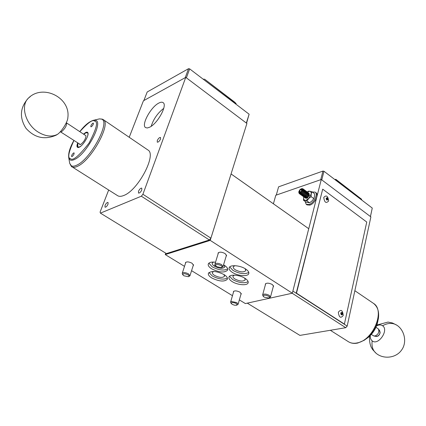<?xml version="1.0" encoding="UTF-8"?>
<svg xmlns="http://www.w3.org/2000/svg" width="426" height="426" viewBox="0 0 426 426"><rect width="100%" height="100%" fill="white"/><g stroke="black" fill="none" stroke-linecap="round" stroke-linejoin="round"><path stroke-width="0.64" d="M233.464 292.252L233.405 291.618C234.657 290.495 236.845 290.686 239.982 292.188L241.27 293.993L240.914 294.403M229.539 276.256L232.74 279.642C239.146 282.933 244.279 283.599 248.14 281.65M245.019 278.343C247.49 279.962 248.523 281.458 248.129 282.837C247.325 285.873 237.484 285.079 232.165 281.597C229.635 279.962 228.576 278.439 228.986 277.022C229.774 274.019 239.705 274.807 245.019 278.343M185.486 263.321L185.454 262.634C186.71 261.495 188.915 261.697 192.062 263.247L193.532 265.334L193.143 265.76M208.98 272.502L212.308 276C218.607 279.232 223.639 279.919 227.404 278.061M224.156 274.642C226.723 276.309 227.798 277.848 227.383 279.248C224.395 281.991 219.177 281.554 211.717 277.938C209.086 276.256 207.984 274.695 208.415 273.258C211.418 270.526 216.669 270.989 224.156 274.642M265.409 284.701L265.345 284.02C266.697 282.752 269.024 282.923 272.331 284.525L273.583 286.373L273.21 286.831M229.747 266.9L233.022 270.462C239.593 273.859 244.844 274.52 248.784 272.443M245.589 268.96C248.118 270.643 249.173 272.209 248.752 273.652C247.905 276.809 237.862 276.037 232.442 272.448C229.843 270.75 228.762 269.157 229.199 267.677C230.035 264.546 240.168 265.313 245.589 268.96M218.123 253.774L218.091 253.033C219.459 251.734 221.802 251.915 225.13 253.576L226.563 255.738L226.158 256.212M208.852 263.188L212.265 266.868C218.724 270.206 223.868 270.888 227.708 268.902M223.565 264.828L224.374 265.313C227.01 267.043 228.107 268.646 227.665 270.116C224.593 272.981 219.262 272.555 211.663 268.833C208.958 267.086 207.835 265.457 208.298 263.95C209.139 262.352 211.552 261.772 215.54 262.208M234.348 275.132L233.001 276.133C232.734 277.038 233.411 278.013 235.019 279.057C239.865 281.416 243.273 281.677 245.232 279.85L244.673 278.13M213.73 271.458L212.42 272.416C212.143 273.332 212.84 274.333 214.518 275.409C219.289 277.731 222.628 278.008 224.545 276.245L224.033 274.562M234.87 265.686L233.299 266.788C233.017 267.736 233.704 268.753 235.354 269.839C240.296 272.262 243.778 272.518 245.797 270.606L245.104 268.668M214.949 264.615L214.523 266.234C219.385 268.62 222.798 268.897 224.763 267.049L224.135 265.164M213.559 262.049L212.265 263.034C211.972 264.013 212.702 265.068 214.464 266.197M147.774 149.899L147.95 150.021C156.944 154.51 138.115 190.337 123.822 195.459C121.17 196.567 119.078 196.626 117.555 195.635L72.047 166.838M83.523 134.126L85.535 132.582C86.893 131.863 87.719 132.028 88.006 133.082C88.933 135.889 83.166 145.351 79.428 147.135L78.357 147.524C76.802 147.577 76.563 146.07 77.628 143.003M88.049 133.359L87.591 132.561L85.621 132.816L83.725 134.254M92.847 123.194L93.353 123.119C93.534 124.206 92.873 125.404 91.372 126.719L90.871 126.788C90.69 125.702 91.345 124.504 92.847 123.194M73.623 152.929L74.087 152.875C74.273 153.999 73.607 155.218 72.1 156.534L71.643 156.587C71.456 155.463 72.116 154.244 73.623 152.929M81.313 145.74L79.715 146.89L77.713 146.975L77.91 143.184M83.805 134.307L85.541 133.008L87.277 132.662C88.097 133.061 88.171 134.312 87.5 136.416M79.337 144.116L80.12 144.595L80.78 144.35C83.933 141.81 85.669 138.967 85.983 135.814L85.227 135.25M85.988 135.825L85.722 135.575M60.54 131.868L80.376 144.531M66.349 122.81L66.515 122.885C66.845 125.505 65.215 128.434 61.626 131.677L60.364 131.693M371.323 334.415L373.352 335.741L374.901 336.039C378.261 334.532 379.454 332.216 378.469 329.101L377.968 328.632M374.033 336.023L376.728 336.508C379.529 335.257 380.519 333.334 379.699 330.736L378.469 329.101M77.83 143.136C77.053 145.33 77.021 146.725 77.74 147.311L78.704 147.444M239.348 299.899L245.365 303.573L292.332 293.21L210.22 240.376L165.251 254.578L184.501 266.356M191.572 270.68L232.468 295.692M312.141 191.956L315.208 192.153C318.35 194.139 313.808 203.239 309.02 204.517L306.166 204.267L305.144 201.439M306.246 204.326L306.997 204.869L309.846 205.119C314.638 203.841 319.175 194.751 316.028 192.76L315.948 192.696M230.785 302.811L230.62 302.055L231.515 301.464L236.851 302.625L238.091 304.308L236.819 305.112M236.414 305.256L234.428 305.181L232.292 304.404L231.27 303.546L231.882 302.508C235.674 302.748 237.271 303.637 236.675 305.176L236.414 305.256M203.426 79.38L204.043 79.05L203.82 79.683L235.919 104.146L236.121 103.518L234.348 101.878L204.698 79.252L236.121 103.518M215.173 265.068L214.965 264.077C216.254 262.885 218.479 263.071 221.642 264.631L223.016 266.644L221.563 267.544M216.653 266.697L215.684 265.824C215.647 264.131 217.382 264.029 220.886 265.515C222.218 266.458 222.372 267.161 221.355 267.629L216.653 266.697M335.438 180.006L361.504 199.874L361.642 199.272L335.587 179.394L335.438 180.006M334.927 179.618L335.8 179.293L334.905 179.596M335.8 179.293L361.642 199.272M158.776 103.097C160.693 102.08 162.152 101.931 163.142 102.65C167.663 105.163 157.572 123.636 149.648 127.214L147.268 127.981L145.543 127.566C141.038 124.978 150.836 106.958 158.776 103.097M108.018 204.187C107.006 206.275 106.005 207.276 105.014 207.185L105.036 205.449C106.047 203.362 107.048 202.366 108.039 202.456L108.018 204.187M141.799 189.9C140.729 192.137 139.637 193.196 138.525 193.069L138.498 191.301C139.568 189.064 140.66 188.015 141.767 188.143L141.799 189.9M160.533 139.02C159.457 141.23 158.365 142.273 157.263 142.162L157.253 140.612C158.328 138.413 159.42 137.369 160.517 137.481L160.533 139.02M163.744 108.358C157.695 113.028 153.509 119.003 151.182 126.293M108.673 190.017L100.083 212.079L100.419 213.133L166.417 253.582L209.374 239.971L141.341 196.205L142.907 194.277L210.902 238.161L209.374 239.971M100.419 213.133L141.341 196.205M210.902 238.161L246.915 123.465L185.752 77.367L143.424 100.792L129.216 137.279M185.752 77.367L142.907 194.277M182.419 274.131L182.259 273.268C183.436 272.219 185.523 272.422 188.521 273.875L189.927 275.824L188.564 276.634M183.931 275.798L182.892 274.871C182.914 273.385 184.549 273.332 187.802 274.722C189.117 275.611 189.314 276.272 188.388 276.703L183.931 275.798M262.853 295.692L262.65 294.84C263.928 293.674 266.133 293.849 269.275 295.356L270.473 297.071L269.131 297.96M264.205 297.167L263.38 296.437C263.401 294.861 265.121 294.781 268.534 296.203C269.679 296.997 269.823 297.609 268.966 298.035L264.205 297.167M306.912 192.222L308.429 191.157L309.83 191.221L311.885 191.769L314.542 193.724L314.495 196.397L313.802 198.607L311.14 196.652L306.193 200.204L304.862 200.326L306.906 200.902L309.58 202.84L306.14 202.164L303.477 200.231L303.69 196.855L303.626 199.214L304.862 200.326L303.477 200.231M311.885 191.769L311.188 193.968L308.696 198.543L306.906 200.902M305.378 198.042L306.688 198.298L307.455 197.909L309.404 195.294L308.93 193.212M305.431 198.058L306.709 198.287L307.742 197.691M309.303 195.571L308.967 193.26M313.802 198.607L312.013 200.96L309.58 202.84M307.295 191.966L309.83 191.221L310.756 191.732L311.236 193.074L311.14 196.652M327.892 199.597C326.955 200.566 326.369 200.129 326.13 198.292C327.067 197.323 327.653 197.76 327.892 199.597M326.758 197.882L327.855 199.453L327.477 199.938L326.385 198.367L326.545 197.946L326.172 198.431L327.264 200.007M328.632 200.997C326.05 203.687 324.431 202.488 323.765 197.398C326.353 194.73 327.972 195.933 328.632 200.997M341.913 312.466C342.882 314.015 342.706 314.819 341.38 314.873C340.411 313.323 340.592 312.519 341.913 312.466M341.434 312.572L340.795 313.201L341.317 314.692L341.865 314.766M341.018 313.163L341.519 312.546L342.504 314.132L341.998 314.75L341.018 313.163M308.685 192.994L309.01 194.996L307.05 197.621L305.091 197.872M308.291 192.792L308.632 192.951L308.935 194.671C307.876 197.142 306.566 198.191 305.005 197.813L304.782 197.563M308.152 194.868L306.731 196.807M307.977 192.477L308.307 194.469L306.337 197.11L305.256 197.573L304.388 197.36M307.588 192.275L307.929 192.435L308.232 194.155C307.173 196.626 305.863 197.675 304.302 197.302L304.073 197.046M307.274 191.961L307.604 193.942L305.623 196.599L303.679 196.844M306.88 191.753L307.226 191.918L307.524 193.638L306.747 195.236L304.925 196.807L303.371 196.53M306.571 191.439L306.901 193.415L304.904 196.088L302.977 196.327M306.177 191.237L306.518 191.396L306.816 193.116C305.756 195.593 304.446 196.647 302.886 196.269L302.662 196.013M305.863 190.923L306.198 192.887L304.191 195.577L302.268 195.816M305.469 190.72L305.815 190.88L306.113 192.6C305.048 195.076 303.738 196.13 302.178 195.758L301.954 195.502M305.154 190.401L305.49 192.355L303.472 195.065L301.56 195.3M304.76 190.198L305.107 190.358L305.405 192.078C304.334 194.56 303.024 195.609 301.47 195.241L301.246 194.98M304.452 189.884L304.787 191.828L302.753 194.554L300.847 194.783M304.052 189.682L304.398 189.842L304.691 191.562C303.626 194.038 302.316 195.092 300.761 194.725L300.538 194.464M303.743 189.362L304.079 191.295L302.034 194.038L300.138 194.261M303.344 189.16L303.69 189.32L303.983 191.04C302.918 193.521 301.603 194.575 300.053 194.203L299.824 193.947M303.03 188.84L303.371 190.768L301.315 193.526L299.43 193.745M302.135 188.633L302.982 188.798L303.275 190.518C302.204 192.999 300.894 194.054 299.34 193.686L298.961 192.957M298.855 191.578L299.835 189.794C301.789 188.084 302.721 188.249 302.63 190.289L300.751 192.893C299.254 193.644 298.621 193.207 298.855 191.578M298.935 191.439L299.819 189.831C301.581 188.287 302.417 188.436 302.338 190.278C300.506 193.287 299.372 193.67 298.935 191.439M300.783 191.977L299.494 191.034L300.564 189.645L301.768 190.523M299.494 191.034L299.563 192.254L300.703 192.078L301.778 190.678L301.704 189.464L300.564 189.645M302.492 190.704L301.044 192.674M303.227 191.167L301.709 193.234M303.93 191.695L302.428 193.745M304.638 192.227L303.147 194.256M305.341 192.754L303.866 194.767M306.049 193.287L304.579 195.278M306.752 193.814L305.298 195.79M307.455 194.341L306.012 196.301M308.855 195.396L307.444 197.318M338.34 312.215C340.933 309.026 342.573 310.096 343.265 315.426C340.678 318.637 339.037 317.567 338.34 312.215M292.87 291.08L347.174 326.114L345.747 327.695L292.193 293.242M345.747 327.695L299.915 335.395L247.293 303.147M292.88 291.07L321.273 179.506L370.886 216.898L347.174 326.114M273.401 203.793L275.803 195.246L321.273 179.506M344.394 324.09L296.491 293.163L322.7 189.165L366.749 222.047L344.394 324.09L296.214 293.221L322.7 189.165M296.491 293.163L296.214 293.221M322.935 171.071L278.599 186.828L276.282 195.081L320.741 179.692L322.935 171.071L323.973 171.268L321.779 179.889L370.423 216.546L372.265 208.074L370.455 216.568M372.265 208.074L323.973 171.268M188.532 68.692L147.204 91.973L143.866 100.547L185.251 77.644L188.532 68.692L189.655 68.884L186.38 77.841L246.345 123.034L249.119 114.211L189.655 68.884M249.119 114.211L246.558 123.194M57.537 134.334C51.844 137.161 45.406 136.416 38.223 132.097C25.544 124.435 20.182 105.696 28.377 98.156C19.995 107.469 19.202 117.517 25.986 128.306C34.49 137.784 44.49 140.101 55.982 135.26L57.537 134.334C61.94 131.245 67.99 121.362 67.862 117.496C70.641 97.581 42.754 83.581 28.377 98.156L30.352 96.526M376.525 325.922C378.858 324.687 380.871 324.633 382.559 325.752C389.231 330.001 378.208 346.066 372.175 340.853C370.753 339.692 370.13 337.909 370.306 335.507M379.278 330.177L380.173 332.775L379.337 334.772L377.963 336.135L375.29 336.327M97.927 119.237L99.391 118.891L101.42 119.088C110.893 121.011 90.935 158.893 76.914 165.091C74.481 166.305 72.606 166.523 71.286 165.741L69.704 163.328L69.523 162.29M103.183 119.578L103.358 119.695C111.447 123.503 91.436 160.187 77.772 166.177C75.29 167.413 73.373 167.626 72.026 166.827L71.925 166.758C71.877 167.29 71.137 166.151 69.704 163.328L68.778 157.908L70.109 159.915C71.227 160.554 72.809 160.352 74.864 159.303C86.654 153.946 103.55 122.049 95.685 120.345L93.992 120.169C89.716 121.144 84.966 124.962 79.753 131.629M357.829 343.015C354.214 343.819 351.04 343.361 348.298 341.647C350.486 343.052 353.085 343.542 356.088 343.122L357.297 342.893C373.4 340.113 385.397 310.25 373.48 303.381L373.229 303.211M79.822 131.677C87.852 122.752 92.777 119.232 94.593 121.112C98.401 121.41 96.553 128.727 89.045 143.067C78.863 156.118 72.638 161.294 70.37 158.589C67.383 158.142 68.565 152.135 73.911 140.58M92.655 120.499L99.391 118.891L102.267 119.126L103.358 119.695L147.95 150.021M366.275 338.824C372.521 334.399 376.403 328.425 377.921 320.906M358.032 342.935L364.225 340.262C371.791 335.033 376.499 327.876 378.347 318.792C379.353 311.821 377.729 306.683 373.48 303.381L354.858 290.718M210.22 240.376L231.078 173.952L308.738 228.719L292.327 293.205L308.733 228.709L231.062 173.946M165.73 253.161L165.251 254.578L165.73 253.161M210.886 238.177L210.194 240.37M382.559 325.752C387.916 322.807 392.692 322.631 396.894 325.219L397.181 325.421M372.175 340.853C371.44 346.375 372.835 350.587 376.355 353.495C383.704 359.427 395.994 358.09 401.505 350.161C407.357 342.483 404.535 330.187 396.941 325.256L392.522 323.009L388.054 322.077L376.861 325.022M73.836 140.532C69.784 147.79 68.101 153.578 68.778 157.908M330.336 330.283L348.298 341.647M77.713 146.975L78.15 147.471M375.945 327.296L378.011 328.659M85.748 135.596L66.515 122.885M87.277 132.662L87.857 132.848M368.197 337.424C372.809 333.537 375.913 328.696 377.505 322.892M357.872 343.005L364.225 340.262M231.078 173.941L308.733 228.709L292.332 293.21M315.208 192.153L316.028 192.76M230.62 302.055L233.767 291.214M231.27 303.546L230.754 302.769M238.113 304.223L241.212 293.365M214.965 264.077L218.495 252.559M215.684 265.824L215.141 265.015M223.048 266.527L226.525 254.993M182.259 273.268L185.848 262.214M182.892 274.871L182.381 274.067M189.959 275.718L193.5 264.652M262.65 294.84L265.717 283.567M263.38 296.437L262.831 295.655M270.499 296.986L273.513 285.697M376.211 353.383L372.596 349.544L371.099 346.988C369.715 343.484 369.225 339.879 369.619 336.178"/></g></svg>
